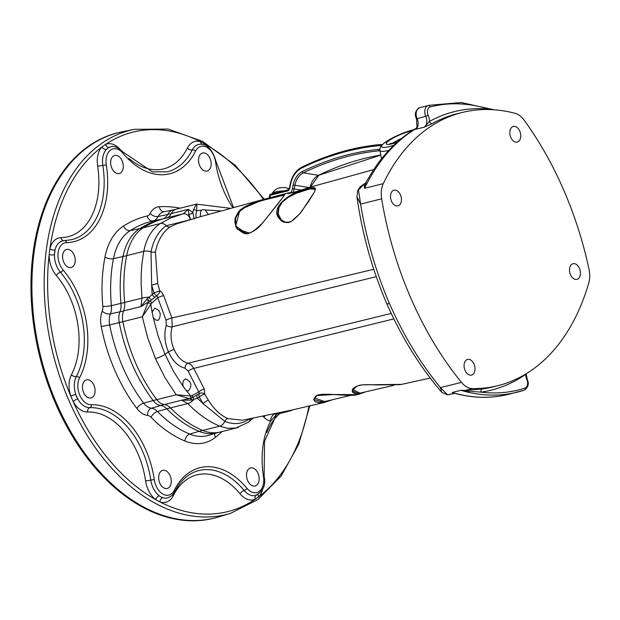 <?xml version="1.0" encoding="UTF-8"?>
<svg xmlns="http://www.w3.org/2000/svg" width="620" height="620" viewBox="0 0 620 620"><rect width="100%" height="100%" fill="white"/><g stroke="black" fill="none" stroke-linecap="round" stroke-linejoin="round"><path stroke-width="0.93" d="M283.906 190.921A10.114 2.069 176.4 0 0 272.265 193.44A10.114 2.069 176.4 0 0 272.196 193.711L272.203 193.851M288.959 189.092A11.912 11.912 0 0 0 286.246 187.852A4.844 0.992 176.4 0 0 281.945 187.597A4.844 0.992 176.4 0 0 277.714 188.395A11.912 11.912 0 0 0 272.265 193.44M270.537 194.285A1.24 1.186 44.9 0 0 269.762 195.455L270.134 195.3A1.24 0.814 -104 0 1 270.669 194.231A1.24 0.814 -104 0 1 270.894 194.223M270.281 197.703L270.134 195.3L287.029 191.076L287.858 189.983L270.669 194.231A1.24 1.24 0 0 0 270.088 194.556L269.421 196.168A14.896 3.054 -3.6 0 1 269.762 195.455L269.909 197.803M589 269.204A21.723 14.198 -104 0 1 588.768 282.983A231.392 151.195 -104 0 1 498.015 385.632A231.392 151.195 -104 0 1 472.417 388.601A21.723 14.198 -104 0 1 461.458 382.362A278.365 181.892 -104 0 1 381.649 198.819A21.723 14.198 -104 0 1 383.292 183.629A231.392 151.195 -104 0 1 462.164 112.491A231.392 151.195 -104 0 1 514.972 113.282A21.723 14.198 -104 0 1 524.257 120.303A278.062 181.691 -104 0 1 589 269.204M392.809 190.758A8.068 5.27 -104 0 1 394.01 190.201A8.068 5.27 -104 0 1 401.086 196.749A8.068 5.27 -104 0 1 397.924 205.856A8.068 5.27 -104 0 1 391.135 200.268A8.068 5.27 -104 0 1 392.809 190.758M512.128 127.015A8.068 5.27 -104 0 1 513.329 126.457A8.068 5.27 -104 0 1 520.405 133.006A8.068 5.27 -104 0 1 517.243 142.112A8.068 5.27 -104 0 1 510.454 136.524A8.068 5.27 -104 0 1 512.128 127.015M472.711 374.519A8.068 5.27 -104 0 1 471.51 375.077A8.068 5.27 -104 0 1 464.434 368.528A8.068 5.27 -104 0 1 467.589 359.422A8.068 5.27 -104 0 1 474.378 365.01A8.068 5.27 -104 0 1 472.711 374.519M578.135 278.814A8.068 5.27 -104 0 1 576.925 279.372A8.068 5.27 -104 0 1 569.857 272.823A8.068 5.27 -104 0 1 573.012 263.717A8.068 5.27 -104 0 1 579.801 269.305A8.068 5.27 -104 0 1 578.135 278.814M166.447 218A15.515 10.137 -104 0 0 171.314 213.59L188.325 209.335L188.79 214.342A4.348 3.154 148 0 0 192.843 212.474L188.325 209.335L183.187 213.815A7.448 5.627 76.7 0 0 183.109 213.838L165.207 218.31A170.066 111.12 76 0 0 143.298 227.772A58.342 38.122 76 0 0 126.674 255.618A126.682 82.778 76 0 0 124.628 302.459A15.515 10.137 -104 0 1 123.589 310.915A15.515 10.137 76 0 0 122.876 321.672A134.067 87.598 76 0 0 156.783 399.644A15.515 10.137 76 0 0 164.308 404.565A15.515 10.137 -104 0 1 170.477 407.906A126.682 82.778 76 0 0 202.686 430.435A58.342 38.122 76 0 0 220.131 432.032L238.429 427.413M171.314 213.59A15.515 10.137 -104 0 1 176.46 209.111L196.393 204.12L193.425 209.893A15.515 10.152 75.6 0 0 192.843 212.474L194.223 219.015M200.446 216.659L200.524 211.939L201.399 210.436L202.779 209.568L205.166 209.955L208.25 214.373M153.163 317.409L152.094 312.031L154.729 308.249C160.262 310.163 161.595 314.03 158.712 319.85L157.449 320.346L155.667 319.998L153.163 317.409L158.201 336.218L165.052 354.284A7.448 1.395 156.5 0 1 155.45 358.577L164.967 377.642L176.227 394.777L189.472 398.707A15.515 10.129 76.3 0 0 189.867 398.621A15.515 10.129 76.3 0 0 190.975 398.234M193.425 209.893A2.356 1.232 17.4 0 1 196.633 210.746L196.928 204.112M196.4 204.12L229.958 208.243M173.112 209.955A15.515 10.137 76 0 0 173.034 209.971A15.515 10.137 76 0 0 167.663 214.504A15.515 10.137 -104 0 1 162.44 219.007A170.066 111.12 76 0 0 139.647 228.687A58.342 38.122 76 0 0 123.024 256.533A126.682 82.778 76 0 0 120.977 303.374A15.515 10.137 -104 0 1 119.939 311.821A15.515 10.137 76 0 0 119.234 322.586L142.321 316.812L150.831 304.288A2.356 1.534 -146.6 0 0 147.847 302.963L142.321 316.812L147.785 338.125L155.45 358.577M186.233 390.546L183.233 386.554L182.761 384.059L183.373 380.703L185.473 378.828C191.502 381.579 192.494 385.601 188.433 390.879L186.233 390.546L190.697 395.978L176.227 394.777L156.783 399.644M401.628 384.377L362.723 384.819C355.958 385.958 352.439 387.957 352.168 390.825L359.592 394.026L357.012 394.646L334.188 394.514L317.022 395.545L313.619 399.505L324.291 402.45L332.708 399.652L324.407 402.419M331.188 400.016L325.423 401.915L319.75 402.845L315.192 401.76L313.852 399.381M314.131 400.52L315.138 401.636L319.656 402.628L328.709 400.613M324.678 401.582L314.294 397.916M164.308 404.565L181.738 400.202L187.829 403.566A7.448 3.805 -43.9 0 0 193.781 399.543A4.348 1.403 57.1 0 1 193.409 397.002L191.355 398.071A2.356 1.767 -116.6 0 0 191.51 398.009L181.738 400.202L191.549 400.132L197.276 398.234A312.224 203.391 76.7 0 0 199.284 397.094A4.348 1.263 151.6 0 1 204.786 394.088L204.267 388.996L193.789 368.381L393.847 318.889M324.291 402.45L290.718 410.308L242.335 420.244L227.827 418.57C220.402 415.284 213.939 409.192 208.452 400.288A4.348 1.628 -33.6 0 0 203.213 403.721L197.276 398.234A4.348 3.24 61 0 1 197.4 394.653L193.409 397.002M359.592 394.026L365.8 391.786L359.623 394.018M364.684 392.049L356.415 394.142L352.672 392.406L352.168 390.825M352.672 392.406L352.4 390.484L356.547 386.384C359.538 385.671 357.763 384.098 376.968 384.919L400.326 384.632M352.555 392.158L356.337 393.956L363.018 392.445M360.011 393.158L352.78 389.608M309.868 188.046C294.624 189.464 267.894 206.84 279.574 218.891C282.371 222.766 286.417 223.495 291.695 221.077L299.631 213.923L301.832 211.18L314.379 192.068L315.487 188.558L314.185 187.527L309.868 188.046M279.899 218.821L277.791 213.699L278.465 207.281L281.999 201.663L287.951 196.834C303.854 189.046 312.999 186.465 315.386 189.077L314.294 192.138L308.264 202.019L299.631 213.923M288.943 222.231L284.371 222.115L279.574 218.891M315.495 189.34C313.077 186.643 303.924 189.224 288.06 197.083L282.108 201.911L278.558 207.491L277.845 213.815L278.574 216.473M286.572 222.402L284.704 222.061L281.232 219.914L278.225 213.861L278.907 207.599L282.387 202.081L288.254 197.307L295.81 193.448L309.861 188.899L315.34 189.348M376.262 276.66L172.236 326.756A4.348 2.279 17.7 0 1 166.307 325.175C163.858 333.653 164.571 342.55 168.431 351.881L174.05 349.37A23.893 15.639 -104.5 0 1 172.236 326.756L171.849 317.913L163.657 295.593L161.712 292.322A6.952 5.061 -113.8 0 0 161.146 291.764L159.929 290.92A95.069 56.498 -105.3 0 1 158.937 287.851L157.713 283.518L155.411 252.022C157.821 240.389 162.711 232.027 170.089 226.935L176.406 223.944L199.19 217.031L263.702 199.369L239.987 209.769L235.592 226.254L237.437 229.237L246.435 233.585C252.131 232.849 257.563 229.276 262.71 222.882L284.076 195.773L284.681 194.13L263.702 199.369M282.65 194.393L288.192 192.944L293.787 192.409L311.674 186.728L293.965 192.355L287.726 193.448M287.734 193.401L292.625 192.556M291.214 192.921L287.858 193.673M249.442 233.089L237.817 229.245L236.003 226.339L234.864 222.154L235.205 217.783L238.623 211.583L243.831 207.258L252.712 203.011L266.034 199.09L284.65 194.587M284.642 194.665L266.081 199.206C254.673 201.469 245.551 205.669 238.731 211.808L235.282 217.969L234.918 222.286L236.112 226.571M246.249 233.422L236.453 226.509L235.701 224.487L235.639 218.07L239.026 211.97L245.722 206.754L255.246 202.639L265.151 199.764M264.624 199.896L284.51 195.013M190.999 400.195A4.348 0.682 70.8 0 1 190.836 398.311M191.549 400.132A4.348 0.698 66.9 0 1 191.262 398.133M170.477 407.906L187.829 403.566C197.85 413.904 208.498 421.445 219.759 426.165A7.448 5.115 -67.4 0 0 224.781 421.391L203.213 403.721L199.284 397.094A4.348 3.232 60 0 1 199.384 393.529A309.465 201.794 -103.5 0 1 197.4 394.653M208.452 400.288L205.615 395.606A94.759 66.859 -100.7 0 1 205.026 394.529L204.786 394.088A4.348 3.115 25.6 0 0 199.384 393.529L198.756 391.972A4.348 1.209 151.9 0 1 204.267 388.996M373.775 269.289L306.04 285.495L215.698 308.125L171.849 317.913A4.348 0.589 -21.2 0 0 166.028 320.214L166.307 325.175M188.17 371.147A4.348 1.031 154.2 0 1 193.789 368.381L191.255 364.932L188.093 363.227A4.348 3.139 -77.8 0 0 185.031 368.233L188.17 371.147L198.756 391.972L192.192 395.475A13.16 8.587 -103.7 0 1 190.697 395.978A2.356 1.782 -100.6 0 1 189.472 398.707M391.212 313.418L188.093 363.227A23.893 15.585 -103.6 0 1 174.05 349.37M147.847 302.963A15.515 10.152 75.6 0 1 148.947 301.584A4.348 0.512 59.2 0 1 147.01 299.026L141.011 306.551L149.296 301.336A4.348 0.635 62.7 0 1 147.405 298.608L147.01 299.026M152.094 312.031L150.831 304.288A13.16 8.61 -104.4 0 1 151.954 302.932A2.356 1.674 -133.6 0 0 149.296 301.336L151.241 300.026A4.348 1.55 68 0 1 149.25 297.127L147.405 298.608M151.241 300.026L155.031 297.213A4.348 3.115 48.6 0 1 152.179 294.515L149.25 297.127A7.448 1.333 -5.7 0 0 141.98 298.119L141.011 306.551L123.589 310.915M155.031 297.213A309.465 202.616 -104.6 0 1 156.829 295.647A4.348 3.131 49.4 0 1 154 292.935A312.224 204.615 75.2 0 0 152.179 294.515L151.644 285.045L154 292.935L159.929 290.92A4.348 2.185 119.3 0 1 156.829 295.647L157.751 297.67A4.348 0.403 160.9 0 1 163.657 295.593M187.907 220.41A4.348 3.069 105.2 0 1 187.899 220.247L190.317 219.635A7.448 5.627 76.7 0 0 183.156 213.822L170.95 217.868L160.278 223.526C151.9 229.075 146.39 238.351 143.747 251.348L141.895 264.151L141.205 274.11L141.127 284.301L141.98 298.119L124.628 302.459M188.185 220.325L166.369 225.711C158.635 230.965 153.528 239.653 151.032 251.782L151.644 285.045L157.713 283.518M188.79 214.342L190.65 219.581M227.827 418.57A4.348 2.984 -68 0 0 224.781 421.391C234.143 425.057 242.606 424.064 250.162 418.423M202.686 430.435L219.759 426.165L227.315 428.265L235.918 428.048L248.512 422.127A7.448 5.41 -128.2 0 0 250.154 418.732M185.031 368.233C178.111 366.42 172.577 360.972 168.431 351.881L165.052 354.284L173.406 371.202L183.233 386.554M447.097 394.824A2.356 1.751 -88.5 0 0 447.183 394.824A2.356 1.751 -88.5 0 0 447.532 394.785L440.417 387.624C420.375 363.18 403.38 335.149 389.43 303.544A7.448 1.395 156.5 0 1 386.725 303.583C372.132 269.506 362.196 233.918 356.934 196.804L360.608 204.081L358.484 189.983A2.356 1.387 -155 0 0 357.732 190.542L359.988 186.969L365.498 183.078A4.348 4.162 51 0 1 364.188 183.784L364.521 188.325L366.133 182.249M364.684 183.543L358.484 189.983M356.934 196.804L357.732 190.542A2.356 1.387 -155 0 0 357.701 190.603M454.011 393.529L447.532 394.785M454.545 393.297A2.728 2.526 100.8 0 0 453.716 393.297L454.894 393.39M416.113 128.34L417.012 127.193L416.113 128.34C399.334 138.214 384.997 152.28 373.077 170.57L365.506 183.071M383.292 183.629L364.521 188.325C377.479 161.696 394.46 141.895 415.462 128.937A2.728 2.697 167.2 0 0 416.617 128.084M454.576 393.297A2.728 2.526 100.8 0 1 454.592 393.305A2.728 2.534 -78.7 0 0 453.67 393.289L452.189 392.483L454.499 393.281C473.122 398.296 491.172 398.644 508.632 394.32A230.888 150.869 -104 0 1 452.189 392.483L460.854 390.313L464.667 390.918A2.728 1.271 86.2 0 1 465.186 390.414L460.854 390.313A230.888 150.869 76 0 0 517.289 392.15A230.888 150.869 76 0 0 524.241 390.143A1.86 1.411 -108.2 0 0 524.318 390.12A1.86 1.411 -108.2 0 0 525.101 388.012A229.028 149.653 -104 0 1 480.957 392.135A2.728 2.062 82 0 1 482.422 388.957L465.186 390.414L472.417 388.601M464.667 390.918L480.957 392.135A234.128 152.985 76 0 0 525.644 374.348A2.728 2.007 55 0 1 525.566 374.154M526.132 373.813L527.202 379.223L526.861 379.618A9.928 6.487 76 0 1 525.644 374.348L525.783 374.023M432.411 123.504A2.728 2.038 61 0 1 429.451 121.474L424.32 127.131L432.411 123.504A231.392 151.195 -104 0 1 456.87 113.809L462.164 112.491M488.924 109.538A2.728 2.015 95.3 0 1 488.854 109.112A234.128 152.985 76 0 0 429.451 121.474A9.928 6.487 76 0 0 428.211 115.467A6.208 4.053 -104 0 1 430.11 106.997A229.028 149.653 -104 0 1 488.854 109.112L490.924 109.6M389.43 303.544C375.836 271.8 366.226 238.646 360.608 204.081L381.649 198.819M450.081 394.506L447.183 394.824A2.356 1.751 -88.5 0 0 447.19 394.824L441.696 392.228L440.417 387.624L461.458 382.362M292.493 409.921A14.144 9.246 -104 0 1 290.943 410.611A14.144 9.246 -104 0 1 288.486 410.804M290.943 410.611L287.331 411.649A14.276 9.331 -104 0 1 287.122 411.703A14.276 9.331 -104 0 1 284.2 411.734M276.497 414.253L276.063 414.71L277.094 414.214L274.986 413.989A14.276 9.331 -104 0 1 274.373 413.827M265.019 415.764A6.208 3.278 -46.6 0 0 264.167 417.477A20.483 13.384 76 0 0 270.615 421.158A6.208 4.456 102.9 0 1 274.986 413.989M64.387 240.63A18.623 12.168 76 0 0 62.558 240.87A18.623 12.168 76 0 0 55.041 249.945A18.623 12.168 76 0 0 54.444 254.688A18.623 12.168 76 0 0 60.419 272.219A74.477 48.67 -104 0 1 76.322 376.58A2.48 1.511 27.6 0 1 79.561 377.828A16.136 10.548 -104 0 0 79.833 395.265A16.136 10.548 -104 0 0 91.279 404.782A76.965 50.29 76 0 1 154.264 479.586A16.136 10.548 -104 0 0 163.107 494.186A16.136 10.548 -104 0 0 174.274 490.327A76.965 50.29 76 0 1 246.915 488.289A16.136 10.548 -104 0 0 259.152 491.489A16.136 10.548 -104 0 0 263.492 476.524A76.965 50.29 76 0 1 270.615 421.158L276.481 414.439M168.609 487.808A9.308 6.084 -104 0 1 167.222 488.452A9.308 6.084 -104 0 1 159.061 480.895A9.308 6.084 -104 0 1 162.703 470.386A9.308 6.084 -104 0 1 170.539 476.827A9.308 6.084 -104 0 1 168.609 487.808M92.427 397.311A9.308 6.084 -104 0 1 91.039 397.955A9.308 6.084 -104 0 1 82.879 390.399A9.308 6.084 -104 0 1 86.521 379.889A9.308 6.084 -104 0 1 94.349 386.338A9.308 6.084 -104 0 1 92.427 397.311M256.478 485.336A9.308 6.084 -104 0 1 255.091 485.987A9.308 6.084 -104 0 1 246.931 478.431A9.308 6.084 -104 0 1 250.573 467.922A9.308 6.084 -104 0 1 258.408 474.362A9.308 6.084 -104 0 1 256.478 485.336M208.49 170.423A9.308 6.084 -104 0 1 207.103 171.066A9.308 6.084 -104 0 1 198.942 163.51A9.308 6.084 -104 0 1 202.585 153A9.308 6.084 -104 0 1 210.412 159.441A9.308 6.084 -104 0 1 208.49 170.423M120.621 172.887A9.308 6.084 -104 0 1 119.234 173.53A9.308 6.084 -104 0 1 111.073 165.974A9.308 6.084 -104 0 1 114.716 155.465A9.308 6.084 -104 0 1 122.551 161.905A9.308 6.084 -104 0 1 120.621 172.887M72.548 266.863A9.308 6.084 -104 0 1 71.16 267.507A9.308 6.084 -104 0 1 63 259.958A9.308 6.084 -104 0 1 66.642 249.449A9.308 6.084 -104 0 1 74.47 255.89A9.308 6.084 -104 0 1 72.548 266.863M63.581 240.676A3.728 2.79 89.1 0 1 61.117 237.654A22.343 14.601 76 0 0 49.895 248.829A3.728 1.759 13.6 0 0 55.041 249.945L54.444 254.688A3.728 1.085 1.2 0 1 49.181 254.526A22.343 14.601 76 0 0 56.35 275.567A70.757 46.236 -104 0 1 71.463 374.705A22.343 14.601 76 0 0 70.734 395.963L73.175 401.566A22.343 14.601 76 0 0 87.684 412.021A70.757 46.236 -104 0 1 145.592 480.795A22.343 14.601 76 0 0 155.783 499.689L159.945 501.921A22.343 14.601 76 0 0 173.298 495.667A70.757 46.236 -104 0 1 240.079 493.791A22.343 14.601 76 0 0 255.215 499.247L258.664 496.806A22.343 14.601 76 0 0 262.624 489.257M71.463 374.705A3.728 2.271 27.6 0 0 76.322 376.58A18.623 12.168 76 0 0 75.718 394.297L70.734 395.963A195.564 127.79 -104 0 1 49.181 254.526L49.895 248.829A195.564 127.79 -104 0 1 102.021 146.925A22.343 14.601 76 0 0 97.65 166.23A70.757 46.236 -104 0 1 61.117 237.654M91.279 404.782A2.48 1.86 87.7 0 1 89.846 407.673A18.623 12.168 76 0 1 77.748 398.962L75.718 394.297A18.623 12.168 76 0 0 77.748 398.962A3.728 1.069 -29 0 0 73.175 401.566A195.564 127.79 -104 0 0 155.783 499.689A3.728 2.201 -53.2 0 1 159.286 495.814A18.623 12.168 76 0 0 162.758 497.674A3.728 2.604 -71.4 0 0 159.945 501.921A195.564 127.79 -104 0 0 255.215 499.247A3.728 2.806 -113.6 0 1 256.246 495.264M258.269 494.303A3.728 2.612 -136.2 0 0 258.664 496.806A195.564 127.79 -104 0 0 308.954 406.131M79.561 377.828A76.965 50.29 76 0 0 63.131 269.995A16.136 10.548 -104 0 1 58.102 252.689A16.136 10.548 -104 0 1 66.565 242.614A76.965 50.29 76 0 0 106.307 164.928A16.136 10.548 -104 0 1 110.654 149.963A16.136 10.548 -104 0 1 122.892 153.163A2.48 1.116 -39.7 0 0 122.977 152.032C117.877 147.18 113.762 145.468 110.631 146.893A18.623 12.168 76 0 0 109.36 147.32A18.623 12.168 76 0 0 106.493 149.358A3.728 2.612 43.8 0 1 102.021 146.925L105.47 144.483A195.564 127.79 -104 0 1 200.748 141.809A22.343 14.601 76 0 0 187.395 148.064A70.757 46.236 -104 0 1 128.89 158.387M109.36 147.32A3.728 2.806 66.4 0 1 105.47 144.483A22.343 14.601 76 0 1 119.815 149.033M201.539 144.173A3.728 2.604 108.6 0 1 200.748 141.809L204.91 144.042A195.564 127.79 -104 0 1 263.477 199.431M204.802 144.948A3.728 2.201 126.8 0 1 204.91 144.042A22.343 14.601 76 0 1 207.685 146.568M264.221 199.237L235.205 165.253L202.5 141.345L168.144 129.069L134.331 129.317L122.287 131.75A198.617 129.782 76 0 0 121.334 131.944L120.412 132.145A198.648 129.797 76 0 0 39.843 357.012A198.648 129.797 76 0 0 216.799 517.46L217.697 517.204A198.617 129.782 76 0 0 218.643 516.925L230.408 513.399L258.013 499.488L281.193 475.974L298.747 444.214L309.783 405.93M292.958 192.293A8.688 6.34 -80.8 0 0 294.182 188.93L292.462 188.596A7.448 5.433 99.2 0 1 290.718 192.51M301.297 190.092L294.182 188.93L294.911 185.248L293.19 184.915L292.462 188.596M308.93 187.535L294.911 185.248A16.136 11.764 99.2 0 1 303.374 172.856A1.24 0.752 -116 0 1 302.304 171.562A17.376 12.671 -80.8 0 0 293.19 184.915M380.734 155.054A366.195 267.026 -80.8 0 0 318.463 175.313L303.374 172.856A366.195 267.026 99.2 0 1 379.316 150.768A1.24 0.837 -95.7 0 1 378.502 149.405A367.435 267.933 -80.8 0 0 302.304 171.562M379.742 149.358A17.376 12.671 -80.8 0 0 378.502 149.405M379.913 150.869L379.316 150.768A16.136 11.764 99.2 0 1 379.889 150.73M382.269 144.661A22.343 16.291 -80.8 0 0 379.44 144.615A1.24 0.837 84.3 0 0 379.293 144.615A1.24 0.837 84.3 0 0 378.58 145.708A21.103 15.392 99.2 0 1 381.246 145.754M302.211 167.075A1.24 0.752 64 0 0 301.901 167.113A1.24 0.752 64 0 0 301.607 168.097A371.163 270.653 99.2 0 1 378.58 145.708M382.579 144.708L379.293 144.615C353.059 147.258 327.267 154.76 301.901 167.113C295.864 170.368 291.95 176.065 290.16 184.202L290.54 184.31A21.103 15.392 99.2 0 1 301.607 168.097M290.16 184.202L289.431 187.883L289.811 187.984L290.54 184.31M287.029 191.076A3.728 2.712 -80.8 0 0 289.811 187.984M310.116 187.17A16.136 11.764 -80.8 0 1 318.463 175.313A1.24 0.752 64 0 0 318.781 175.274L380.742 155.085M196.168 217.93A13.16 8.61 -104.4 0 1 196.633 210.746L201.686 210.157M205.166 209.955L220.379 210.901M314.084 400.427L313.883 399.28C316.053 396.498 313.34 393.289 334.188 394.529L334.18 394.514C347.704 395.56 355.306 395.599 357.004 394.646M299.793 213.978L299.607 213.869C288.641 225.478 287.106 223.649 279.938 218.852L278.636 216.62M151.954 302.932L157.751 297.67L166.028 320.214M126.674 255.618L143.747 251.348A7.448 3.325 10.8 0 1 151.032 251.782A4.348 1.945 11.2 0 0 155.411 252.022M170.089 226.935A4.348 3.224 56.3 0 1 166.369 225.711A7.448 5.51 57.6 0 0 160.278 223.526L143.298 227.772M191.975 397.776L191.51 398.009A2.356 1.767 -116.6 0 0 192.192 395.475M388.817 150.358A24.281 4.542 156.5 0 1 379.812 150.342L381.533 158.821M392.692 143.375A11.571 2.162 156.5 0 1 401.489 138.493M397.118 142.22A15.725 2.937 156.5 0 1 387.709 141.662A15.725 2.937 156.5 0 1 409.448 131.44A15.725 2.937 156.5 0 1 411.889 130.936M498.015 385.632L492.729 386.95A231.392 151.195 -104 0 1 482.422 388.957M526.861 379.618A6.208 4.053 -104 0 1 525.101 388.012M494.241 109.794L461.249 102.54L429.265 105.284A230.888 150.869 76 0 0 428.281 105.54A8.068 5.27 76 0 0 425.808 116.544A8.068 5.27 -104 0 1 424.32 127.131L415.664 129.301A8.068 5.27 76 0 0 417.151 118.715L416.477 118.722L417.012 127.193M430.11 106.997A1.86 1.411 75.4 0 0 428.281 105.54L419.624 107.702A1.86 1.411 -104.6 0 0 419.608 107.702A1.86 1.411 -104.6 0 0 419.593 107.709M428.211 115.467L417.151 118.715A8.068 5.27 -104 0 1 419.624 107.702A230.888 150.869 -104 0 1 420.6 107.454L419.639 107.694C415.299 110.577 414.253 114.25 416.477 118.722M393.863 145.235A21.158 3.96 156.5 0 1 384.423 142.925A21.158 3.96 156.5 0 1 413.935 129.657M217.457 432.675L208.436 435.38A58.784 38.409 -104 0 1 189.743 434.085A127.123 83.065 -104 0 1 157.418 411.471A15.074 9.85 76 0 0 151.427 408.231A15.957 10.424 -104 0 1 143.685 403.171A134.509 87.885 -104 0 1 109.67 324.942L119.234 322.586A134.067 87.598 76 0 0 153.132 400.551A15.515 10.137 76 0 0 160.658 405.48A15.515 10.137 -104 0 1 166.827 408.812A126.682 82.778 76 0 0 199.043 431.35L202.515 430.365M170.407 407.836L157.418 411.471A6.208 3.131 -44.4 0 0 151.086 417.322A133.323 87.118 76 0 0 184.993 441.037A6.208 4.232 -67.7 0 1 189.743 434.085L199.043 431.35A58.342 38.122 76 0 0 217.318 432.714L218.488 432.38M156.736 399.582L143.685 403.171A6.208 2.565 -37.1 0 0 136.819 408.379A22.157 14.477 76 0 0 147.56 415.408A6.208 4.565 -83.7 0 1 151.427 408.231L163.998 404.527M124.628 302.49L111.406 305.66A15.074 9.85 76 0 1 110.399 313.875A6.208 3.48 21.7 0 1 102.246 311.178A22.157 14.477 76 0 0 101.231 326.546L109.67 324.942A15.957 10.424 -104 0 1 110.399 313.875L123.543 311.015M142.995 227.966L130.208 230.601A58.784 38.409 -104 0 0 113.46 258.656A6.208 2.744 11.1 0 1 104.989 257.044A133.323 87.118 76 0 0 102.835 306.342A6.208 1.077 -5.3 0 0 111.406 305.66A127.123 83.065 -104 0 1 113.46 258.656L126.658 255.696M171.252 213.706L158.139 216.519A15.074 9.85 76 0 1 153.062 220.898A6.208 4.696 76.7 0 1 147.188 215.969A176.708 115.467 76 0 0 123.504 226.029A6.208 4.588 57.6 0 0 130.208 230.601A170.508 111.414 -104 0 1 153.062 220.898L163.153 218.852M262.826 416.214L264.167 417.477M214.838 433.465A6.208 4.511 -128.2 0 0 215.388 437.348A176.708 115.467 76 0 0 222.053 431.551M184.993 441.037A64.984 42.462 76 0 0 215.388 437.348M147.56 415.408A8.874 5.797 -104 0 1 151.086 417.322M101.231 326.546A140.709 91.938 76 0 0 136.819 408.379M102.835 306.342A8.874 5.797 -104 0 1 102.246 311.178M123.504 226.029A64.984 42.462 76 0 0 104.989 257.044M173.073 209.963L163.734 211.846A15.957 10.424 -104 0 0 158.139 216.519A6.208 3.759 27 0 1 150.18 213.396A8.874 5.797 -104 0 1 147.188 215.969M164.013 211.784A6.208 4.665 86.8 0 1 159.317 206.724A22.157 14.477 76 0 0 150.18 213.396M180.203 208.173A184.156 120.334 76 0 0 159.317 206.724M122.892 153.163A76.965 50.29 76 0 0 195.533 151.125A16.136 10.548 -104 0 1 206.692 147.266A16.136 10.548 -104 0 1 215.543 161.859A76.965 50.29 76 0 0 232.694 207.499M66.565 242.614A2.48 1.86 -90.9 0 0 64.705 240.591L62.558 240.87M63.131 269.995A2.48 1.139 139.5 0 1 60.419 272.219A3.728 1.705 -40.5 0 0 56.35 275.567M154.264 479.586L150.792 480.074A74.477 48.67 -104 0 0 89.846 407.673A3.728 2.79 -92.3 0 0 87.684 412.021M159.286 495.814A18.623 12.168 76 0 1 150.792 480.074A3.728 0.426 -8.4 0 1 145.592 480.795M162.758 497.674A18.623 12.168 76 0 0 167.663 497.938L171.926 495.613L174.669 491.893C180.66 480.275 188.697 473.168 198.78 470.557A74.477 48.67 -104 0 1 244.179 490.49A3.728 1.674 -39.7 0 0 240.079 493.791M172.74 494.783A3.728 2.24 -153.4 0 0 173.298 495.667M246.915 488.289A2.48 1.116 140.3 0 1 244.179 490.49A18.623 12.168 76 0 0 255.525 495.473A18.623 12.168 76 0 0 256.796 495.039M266.817 432.636A70.757 46.236 -104 0 1 279.976 413.493M106.493 149.358A18.623 12.168 76 0 0 102.843 165.447L97.65 166.23M106.307 164.928L102.843 165.447A74.477 48.67 -104 0 1 71.703 239.677L64.705 240.591M215.543 161.859L216.179 161.959C212.342 148.847 206.452 143.003 198.501 144.421A18.623 12.168 76 0 0 192.278 149.9A3.728 2.24 26.6 0 1 187.395 148.064M195.533 151.125A2.48 1.496 -153.4 0 0 192.278 149.9A74.477 48.67 -104 0 1 167.377 171.802L152.45 171.887L122.977 152.032M134.331 129.317A198.051 129.41 76 0 0 99.27 145.15A198.051 129.41 76 0 0 61.489 381.664A198.051 129.41 76 0 0 230.408 513.399M263.492 476.524L264.128 476.594L264.531 441.347L276.567 414.4M174.274 490.327A2.48 1.496 26.6 0 1 174.669 491.893M121.334 131.944A198.617 129.782 76 0 0 40.773 356.779A198.617 129.782 76 0 0 217.697 517.204M289.431 187.883L287.75 189.976M310.481 187.062L318.781 175.274M269.421 196.168L269.529 197.896M430.203 378.037L401.621 384.377M350.897 395.335L324.485 401.628M393.878 385.322L359.786 393.212M373.705 169.617L311.674 186.728M298.577 190.991L290.113 193.208M282.573 194.417L264.531 199.152M235.926 226.168L237.786 229.191C244.853 234.05 246.806 238.607 262.686 222.828C284.061 196.54 286.176 192.541 284.65 194.579L284.65 194.579M265.096 199.779L264.601 199.904M397.49 141.887L389.624 143.856L390.399 144.166M508.632 394.32L524.318 390.12C528.325 387.291 529.286 383.656 527.202 379.223M386.733 303.591C401.574 337.249 419.895 366.8 441.696 392.235M429.265 105.284L420.6 107.454M414.013 129.611L405.984 132.021L393.142 137.601L384.082 143.119L381.781 145.15L380.184 147.452L379.812 150.342M253.239 418.128L248.597 422.057M175.429 209.459L173.034 209.971M287.122 411.703L277.094 414.214M233.422 207.297L216.179 161.959M255.525 495.473C263.198 491.342 266.065 485.049 264.128 476.594"/></g></svg>
